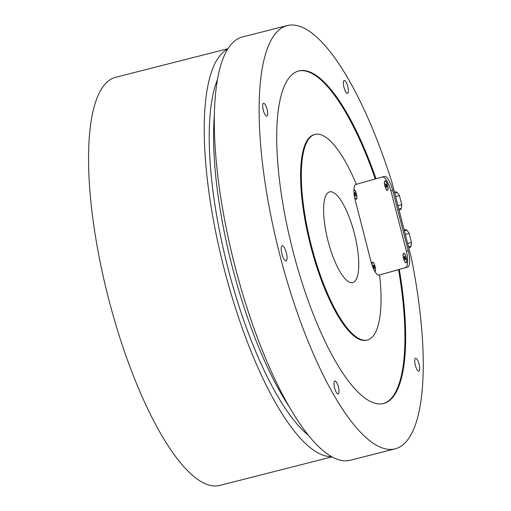 <?xml version="1.0" encoding="UTF-8"?>
<svg xmlns="http://www.w3.org/2000/svg" width="511" height="511" viewBox="0 0 511 511"><rect width="100%" height="100%" fill="white"/><g stroke="black" fill="none" stroke-linecap="round" stroke-linejoin="round"><path stroke-width="0.77" d="M331.371 456.572A210.602 61.556 -104.3 0 1 224.093 268.626A210.602 61.556 -104.3 0 1 227.727 49.209M331.914 456.879L219.621 485.45A210.602 61.556 -104.3 0 1 108.428 298.054A210.602 61.556 -104.3 0 1 115.767 77.25L228.059 48.679M328.024 240.917A46.801 13.682 75.7 0 0 352.731 282.564A46.801 13.682 75.7 0 0 354.449 233.834A46.801 13.682 75.7 0 0 329.652 191.855A46.801 13.682 75.7 0 0 328.024 240.917M411.361 257.94L391.969 182.389A218.401 63.837 75.7 0 0 287.342 25.55A218.401 63.837 75.7 0 0 279.325 252.945A218.401 63.837 75.7 0 0 395.048 448.869A218.401 63.837 75.7 0 0 411.361 257.94M395.635 196.671L399.436 195.598L401.755 204.617L397.948 205.69M399.436 195.598A16.85 16.109 -105.7 0 0 397.136 192.455A1.955 1.865 -105.7 0 0 395.265 191.906L394.466 192.13M401.755 204.617A16.85 16.109 74.3 0 1 401.25 208.475A1.955 1.865 74.3 0 1 399.966 209.823L399.072 210.078M378.817 275.167L405.459 267.655A17.163 5.014 75.7 0 0 406.021 249.675L391.279 192.257A17.163 5.014 75.7 0 0 382.554 176.94M374.972 271.628A4.912 1.437 75.7 0 0 374.889 265.726A4.912 1.437 75.7 0 0 372.142 262.45A4.912 1.437 75.7 0 0 371.893 264.634M406.111 262.852A4.912 1.437 75.7 0 0 406.073 256.988A4.912 1.437 75.7 0 0 403.307 253.667A4.912 1.437 75.7 0 0 403.498 258.451A4.912 1.437 75.7 0 0 405.619 262.737A4.912 1.437 75.7 0 0 406.111 262.852M354.608 197.278A4.912 1.437 75.7 0 0 355.828 198.996A4.912 1.437 75.7 0 0 356.32 199.111A4.912 1.437 75.7 0 0 356.506 194.059A4.912 1.437 75.7 0 0 353.931 189.581M387.491 190.328A4.912 1.437 75.7 0 0 387.447 184.465A4.912 1.437 75.7 0 0 384.687 181.143A4.912 1.437 75.7 0 0 384.872 185.921A4.912 1.437 75.7 0 0 386.993 190.213A4.912 1.437 75.7 0 0 387.491 190.328M214.435 114.157A197.342 57.679 75.7 0 0 288.658 405.881M217.597 79.199A197.342 57.679 75.7 0 0 227.459 266.142A197.342 57.679 75.7 0 0 308.146 435.072M378.958 275.154L379.622 274.988A106.084 31.005 75.7 0 1 367.352 340.013A106.084 31.005 75.7 0 1 311.142 244.852A106.084 31.005 75.7 0 1 315.038 134.406A106.084 31.005 75.7 0 1 356.346 184.33L355.892 184.458A15.598 4.561 75.7 0 0 355.381 200.804L370.903 261.242A15.598 4.561 75.7 0 0 379.136 275.122A15.598 4.561 75.7 0 0 379.168 275.116L379.622 274.988M315.038 134.406L314.316 134.585A106.084 31.005 75.7 0 0 310.42 245.037A106.084 31.005 75.7 0 0 366.63 340.198L367.352 340.013M383.141 403.601A171.6 50.155 75.7 0 0 398.567 269.629L378.951 275.154M356.339 184.311L375.291 178.971A171.6 50.155 75.7 0 0 298.52 71.003M398.567 269.629L407.708 267.074A15.598 4.561 75.7 0 0 408.219 250.722L392.697 190.284A15.598 4.561 75.7 0 0 384.464 176.404A15.598 4.561 75.7 0 0 384.432 176.416L376.013 178.786A171.6 50.155 75.7 0 0 298.878 70.908A171.6 50.155 75.7 0 0 292.586 249.572A171.6 50.155 75.7 0 0 383.505 403.511A171.6 50.155 75.7 0 0 399.289 269.444M376.013 178.786L375.291 178.971M281.925 253.91A7.799 2.28 75.7 0 0 286.045 260.853A7.799 2.28 75.7 0 0 286.332 252.728A7.799 2.28 75.7 0 0 282.2 245.734A7.799 2.28 75.7 0 0 281.925 253.91M415.341 365.256A6.63 1.935 75.7 0 0 418.841 371.152A6.63 1.935 75.7 0 0 419.09 364.254A6.63 1.935 75.7 0 0 415.577 358.3A6.63 1.935 75.7 0 0 415.341 365.256M334.635 388.002A6.63 1.935 75.7 0 0 338.135 393.898A6.63 1.935 75.7 0 0 338.378 386.993A6.63 1.935 75.7 0 0 334.865 381.046A6.63 1.935 75.7 0 0 334.635 388.002M263.312 110.216A6.63 1.935 75.7 0 0 266.812 116.112A6.63 1.935 75.7 0 0 267.055 109.207A6.63 1.935 75.7 0 0 263.542 103.26A6.63 1.935 75.7 0 0 263.312 110.216M344.018 87.47A6.63 1.935 75.7 0 0 347.518 93.366A6.63 1.935 75.7 0 0 347.761 86.461A6.63 1.935 75.7 0 0 344.248 80.514A6.63 1.935 75.7 0 0 344.018 87.47M287.342 25.55L242.521 36.952A218.401 63.837 75.7 0 0 234.511 264.353A218.401 63.837 75.7 0 0 350.227 460.27L395.048 448.869M386.316 184.132L385.658 183.781L385.607 185.218L386.22 187.007L386.878 187.358L386.316 184.132L385.639 184.305M385.933 186.17L386.923 185.921M387.83 186.323A4.682 1.367 -104.3 0 1 386.961 189.99A4.682 1.367 -104.3 0 1 384.943 185.908A4.682 1.367 -104.3 0 1 384.764 181.354A4.682 1.367 -104.3 0 1 386.329 182.025A4.682 1.367 -104.3 0 1 387.83 186.323M355.145 192.915L354.487 192.564L354.442 194.001L355.049 195.79L355.707 196.141L355.145 192.915L354.474 193.088M354.762 194.959L355.758 194.704M353.925 189.824A4.682 1.367 -104.3 0 1 356.659 195.106A4.682 1.367 -104.3 0 1 355.79 198.773A4.682 1.367 -104.3 0 1 354.551 196.965M404.936 256.656L404.278 256.305L404.233 257.742L404.84 259.531L405.498 259.882L404.936 256.656L404.265 256.829M404.559 258.7L405.549 258.445M406.449 258.853A4.682 1.367 -104.3 0 1 405.581 262.513A4.682 1.367 -104.3 0 1 403.562 258.432A4.682 1.367 -104.3 0 1 403.383 253.878A4.682 1.367 -104.3 0 1 404.948 254.548A4.682 1.367 -104.3 0 1 406.449 258.853M374.378 267.227L373.771 265.439L373.113 265.088L373.669 268.313L374.327 268.665L374.378 267.227L373.388 267.483M371.995 264.941A4.682 1.367 -104.3 0 1 372.212 262.66A4.682 1.367 -104.3 0 1 373.777 263.331A4.682 1.367 -104.3 0 1 375.285 267.636A4.682 1.367 -104.3 0 1 374.844 271.418M373.094 265.611L373.771 265.439M408.774 247.848L409.662 247.599A1.955 1.865 74.3 0 0 410.946 246.251A16.85 16.109 74.3 0 0 411.451 242.393L409.139 233.374A16.85 16.109 -105.7 0 0 406.833 230.225A1.955 1.865 -105.7 0 0 404.968 229.675L404.163 229.905M409.139 233.374L405.332 234.447M411.451 242.393L407.644 243.46M397.136 192.455L394.722 193.132M401.25 208.475L398.836 209.152M230.257 246.762A190.424 55.661 75.7 0 0 239.18 281.836M390.87 190.75L392.697 190.284M405.606 267.604L407.708 267.074M406.392 251.188L408.219 250.722M406.833 230.225L404.425 230.908M410.946 246.251L408.538 246.928M386.444 189.651L386.961 189.99M384.47 181.897L384.764 181.354M355.273 198.434L355.79 198.773M405.063 262.175L405.581 262.513M403.096 254.427L403.383 253.878M371.925 263.21L372.212 262.66"/></g></svg>
